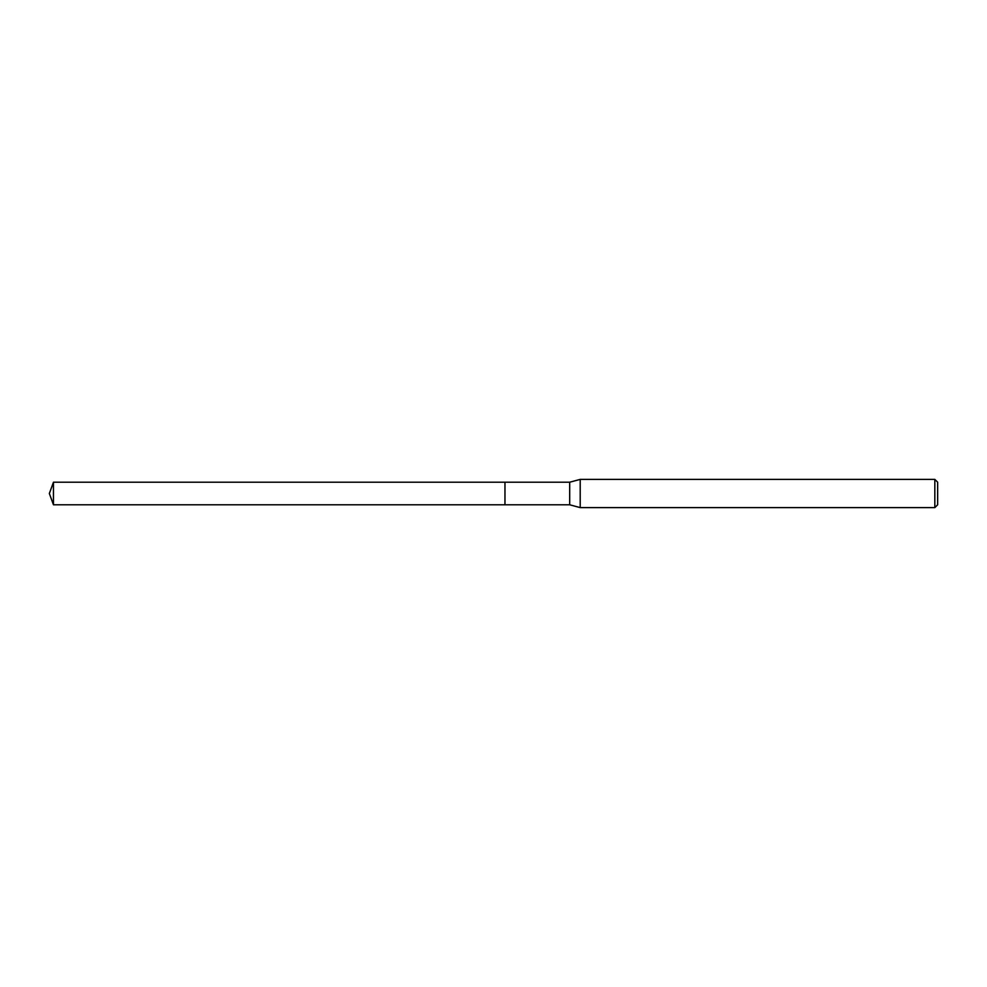 <?xml version="1.0" encoding="UTF-8"?>
<svg xmlns="http://www.w3.org/2000/svg" width="987" height="987" viewBox="0 0 987 987"><rect width="100%" height="100%" fill="white"/><g stroke="black" fill="none" stroke-linecap="round" stroke-linejoin="round"><path stroke-width="1.48" d="M53.458 504.789L49.35 493.5L53.458 482.211L53.458 504.789L504.962 504.789L504.962 482.211L504.962 504.789L569.684 504.789L569.684 482.211L580.208 479.386L934.825 479.386L937.65 482.211L937.65 504.789L937.65 482.211M53.458 482.211L569.684 482.211M580.208 479.386L580.208 507.614L934.825 507.614L934.825 479.386M934.825 507.614L937.65 504.789M569.684 504.789L580.208 507.614"/></g></svg>
